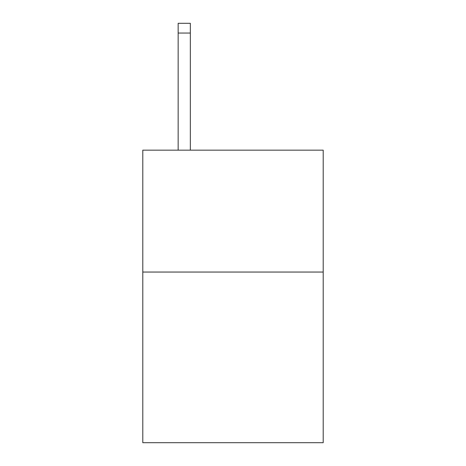 <?xml version="1.0" encoding="UTF-8"?>
<svg xmlns="http://www.w3.org/2000/svg" width="466" height="466" viewBox="0 0 466 466"><rect width="100%" height="100%" fill="white"/><g stroke="black" fill="none" stroke-linecap="round" stroke-linejoin="round"><path stroke-width="0.7" d="M323.2 272.051L323.2 442.7L142.8 442.7L142.8 150.163L323.2 150.163L323.2 272.051L142.8 272.051M190.338 150.163L190.338 33.051L178.152 33.051L178.152 23.3L190.338 23.3L190.338 33.051M178.152 150.163L178.152 33.051"/></g></svg>
